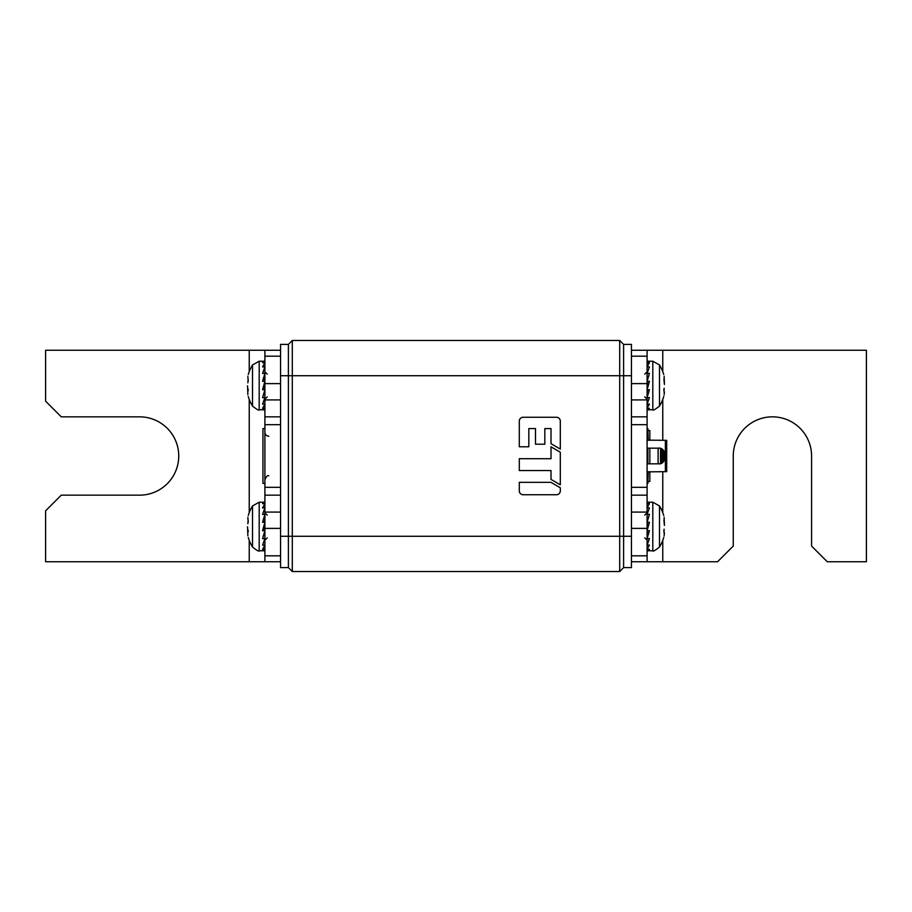 <?xml version="1.0" encoding="UTF-8"?>
<svg xmlns="http://www.w3.org/2000/svg" width="912" height="912" viewBox="0 0 912 912"><rect width="100%" height="100%" fill="white"/><g stroke="black" fill="none" stroke-linecap="round" stroke-linejoin="round"><path stroke-width="1.37" d="M292.307 340.472L619.693 340.472L623.603 344.394L619.693 340.472L619.693 375.721L280.565 375.721L280.565 344.394L288.397 344.394L292.307 340.472L292.307 571.528L288.397 567.606L292.307 571.528L619.693 571.528L619.693 375.721L623.603 375.721L623.603 344.394L623.603 536.279L623.603 375.721L631.435 375.721L631.435 344.394L623.603 344.394M560.299 420.831A3.887 3.887 0 0 0 556.434 417.251L522.872 417.251A3.887 3.887 0 0 0 519.293 421.116L519.293 446.777L528.823 446.777L528.823 428.572L535.492 428.572L535.492 444.201L544.829 444.201L544.829 428.572L551.008 428.572L551.008 443.665L560.299 449.092L560.299 420.831M556.73 494.749A3.887 3.887 0 0 0 560.321 490.884L560.321 487.795L550.962 482.334L519.293 482.334L519.293 491.169A3.922 3.922 0 0 0 523.169 494.749L556.73 494.749M551.008 458.713L551.008 446.812L560.299 452.238L560.299 484.819L551.008 479.393L551.008 470.546L519.293 470.546L519.293 458.713L551.008 458.713M288.397 344.394L288.397 567.606L280.565 567.606L280.565 375.721M631.435 375.721L631.435 567.606L623.603 567.606L623.603 536.279L623.603 567.606L619.693 571.528M631.435 350.265L866.4 350.265L866.4 561.735L827.241 561.735L811.577 546.071L811.577 456A39.159 39.159 0 0 0 772.418 416.841A39.159 39.159 0 0 0 733.259 456L733.259 546.071L717.596 561.735L631.435 561.735M647.098 561.735L647.098 350.265M647.098 495.159L631.435 495.159M631.435 416.841L647.098 416.841M264.902 350.265L264.902 561.735L45.6 561.735L45.6 510.823L61.264 495.159L139.582 495.159A39.159 39.159 0 0 0 178.741 456A39.159 39.159 0 0 0 139.582 416.841L61.264 416.841L45.6 401.177L45.6 350.265L280.565 350.265M264.902 416.841L280.565 416.841M280.565 495.159L264.902 495.159M280.565 561.735L264.902 561.735M647.098 387.896L649.447 381.296L647.098 389.732L649.447 389.732L647.098 397.655L649.447 397.655L647.098 404.107L649.447 404.107L647.098 408.325L649.447 408.325L647.098 409.796L652.81 409.796L652.81 361.232L659.479 364.948L659.479 406.068A39.159 39.159 0 0 0 663.742 396.481M664.141 376.257L664.13 376.246C663.628 374.034 663.628 374.034 664.13 376.246C663.628 374.034 663.628 374.034 664.13 376.246L664.438 384.465M663.788 390.097L663.868 389.447M664.403 392L664.13 394.771C663.628 397.005 663.628 397.005 664.13 394.771L664.073 395.033M664.13 388.216L664.016 392.149M664.335 383.678L663.902 378.947M652.81 361.232L647.098 361.232M649.447 361.232L647.098 362.691L649.447 362.691L647.098 366.909L649.447 366.909L647.098 373.373L649.447 373.373L647.098 381.296L649.447 381.296M647.098 392.365L647.919 389.732M647.098 378.662L647.862 378.662M647.098 383.131L648.432 383.131M647.098 528.869L649.447 522.268L647.098 530.704L649.447 530.704L647.098 538.627L649.447 538.627L647.098 545.091L649.447 545.091L647.098 549.309L649.447 549.309L647.098 550.768L652.81 550.768L652.81 502.204L659.479 505.932L659.479 547.052A39.159 39.159 0 0 0 663.742 537.453M664.141 517.229L664.13 517.229C663.628 515.006 663.628 515.006 664.13 517.229C663.628 515.006 663.628 515.006 664.13 517.229L664.438 525.437M663.788 531.069L663.868 530.431M664.403 532.973L664.13 535.754C663.628 537.977 663.628 537.977 664.13 535.754L664.073 536.017M664.13 529.188L664.016 533.132M664.335 524.651L663.902 519.92M652.81 502.204L647.098 502.204M649.447 502.204L647.098 503.675L649.447 503.675L647.098 507.893L649.447 507.893L647.098 514.345L649.447 514.345L647.098 522.268L649.447 522.268M647.098 533.338L647.919 530.704M647.098 519.635L647.862 519.635M647.098 524.104L648.432 524.104M259.19 550.768C259.202 551.794 256.979 550.552 252.521 547.052L252.521 505.932L259.19 502.204L259.19 550.768L264.902 550.768M262.553 550.768L264.902 549.309L262.553 549.309L264.902 545.091L262.553 545.091L264.902 538.627L262.553 538.627L264.902 530.704L262.553 530.704L264.902 522.268L262.553 522.268L264.902 514.345L262.553 514.345L264.902 507.893L262.553 507.893L264.902 503.675L262.553 503.675L264.902 502.204L259.19 502.204M247.859 535.743L247.87 535.754C248.372 537.977 248.372 537.977 247.87 535.754C248.372 537.977 248.372 537.977 247.87 535.754L247.528 526.748M247.551 527.307L247.619 528.002M248.018 529.781L248.132 530.431M248.212 531.08L248.246 531.696M248.258 521.014L247.859 523.796M247.87 523.784L248.155 520.045M247.87 517.229C248.372 515.006 248.372 515.006 247.87 517.229C248.372 515.006 248.372 515.006 247.87 517.229L247.984 519.851M264.902 533.338L264.138 533.338M264.902 528.869L263.568 528.869L262.553 530.704M264.902 524.104L263.568 528.869M264.902 519.635L264.081 522.268M259.19 409.796C259.202 410.822 256.979 409.579 252.521 406.068L252.521 364.948L259.19 361.232L259.19 409.796L264.902 409.796M262.553 409.796L264.902 408.325L262.553 408.325L264.902 404.107L262.553 404.107L264.902 397.655L262.553 397.655L264.902 389.732L262.553 389.732L264.902 381.296L262.553 381.296L264.902 373.373L262.553 373.373L264.902 366.909L262.553 366.909L264.902 362.691L262.553 362.691L264.902 361.232L259.19 361.232M247.859 394.759L247.87 394.771C248.372 397.005 248.372 397.005 247.87 394.771C248.372 397.005 248.372 397.005 247.87 394.771L247.528 385.776M247.551 386.323L247.619 387.019M248.018 388.797L248.132 389.447M248.212 390.097L248.246 390.724M248.258 380.042L247.859 382.823M247.87 382.812L248.155 379.073M247.87 376.246C248.372 374.034 248.372 374.034 247.87 376.246C248.372 374.034 248.372 374.034 247.87 376.246L247.984 378.868M264.902 392.365L264.138 392.365M264.902 387.896L263.568 387.896L262.553 389.732M264.902 383.131L263.568 387.896M264.902 378.662L264.081 381.296M264.902 428.583L262.941 428.583L262.941 483.417L264.902 483.417M648.25 440.336L647.885 428.583L647.098 428.583M647.098 483.417L647.885 483.417L648.25 471.664M647.098 448.168L658.487 448.168C667.538 447.176 667.208 465.097 658.487 463.832L647.098 463.832M658.361 448.168C666.182 446.47 666.775 464.812 658.361 463.832M647.885 471.869L666.706 471.664L666.706 440.336L647.885 440.131M660.516 463.478L660.516 448.522L660.493 463.49M658.111 463.832L658.111 448.168M647.885 481.456L649.846 481.456L649.846 471.664M649.846 463.832L649.846 448.168M649.846 440.336L649.846 430.544L647.885 430.544M647.885 448.168L647.885 463.832M280.565 536.279L631.435 536.279M662.762 350.265L662.762 371.629M662.762 399.399L662.762 440.336M662.762 471.664L662.762 512.601M662.762 540.371L662.762 561.735M631.435 555.818L647.098 555.818M647.098 356.182L631.435 356.182M647.098 528.39L631.435 528.39M631.435 512.088L647.098 512.088M631.435 487.327L647.098 487.327M647.098 424.673L631.435 424.673M647.098 399.912L631.435 399.912M631.435 383.61L647.098 383.61M280.565 356.182L264.902 356.182M249.238 561.735L249.238 540.371M249.238 512.601L249.238 399.399M249.238 371.629L249.238 350.265M264.902 383.61L280.565 383.61M280.565 399.912L264.902 399.912M280.565 424.673L264.902 424.673M264.902 487.327L280.565 487.327M264.902 512.088L280.565 512.088M280.565 528.39L264.902 528.39M264.902 555.818L280.565 555.818M647.098 475.939L647.885 475.939M647.098 436.061L647.885 436.061M662.237 462.498L662.237 449.502M661.097 448.761L661.097 463.239M663.537 451.166L663.537 460.834M664.084 459.409L664.084 452.591M665.76 471.664L665.76 440.336M665.372 440.336L665.372 471.664M652.81 409.796C652.798 410.822 655.021 409.579 659.479 406.068M663.742 374.547A39.159 39.159 0 0 0 659.479 364.948M644.75 396.868L647.098 399.217M644.75 374.159L647.098 371.811M652.81 550.768C652.798 551.794 655.021 550.552 659.479 547.052M663.742 515.519A39.159 39.159 0 0 0 659.479 505.932M644.75 537.841L647.098 540.189M644.75 515.132L647.098 512.783M248.258 537.453A39.159 39.159 0 0 0 252.521 547.052M252.521 505.932A39.159 39.159 0 0 0 248.258 515.519M267.25 537.841L264.902 540.189M267.25 515.132L264.902 512.783M248.258 396.481A39.159 39.159 0 0 0 252.521 406.068M252.521 364.948A39.159 39.159 0 0 0 248.258 374.547M267.25 396.868L264.902 399.217M267.25 374.159L264.902 371.811M268.812 436.221C266.441 435.993 265.13 434.682 264.902 432.311L264.902 432.311M268.812 475.779C267.695 475.072 266.384 476.383 264.902 479.689L264.902 479.689"/></g></svg>
